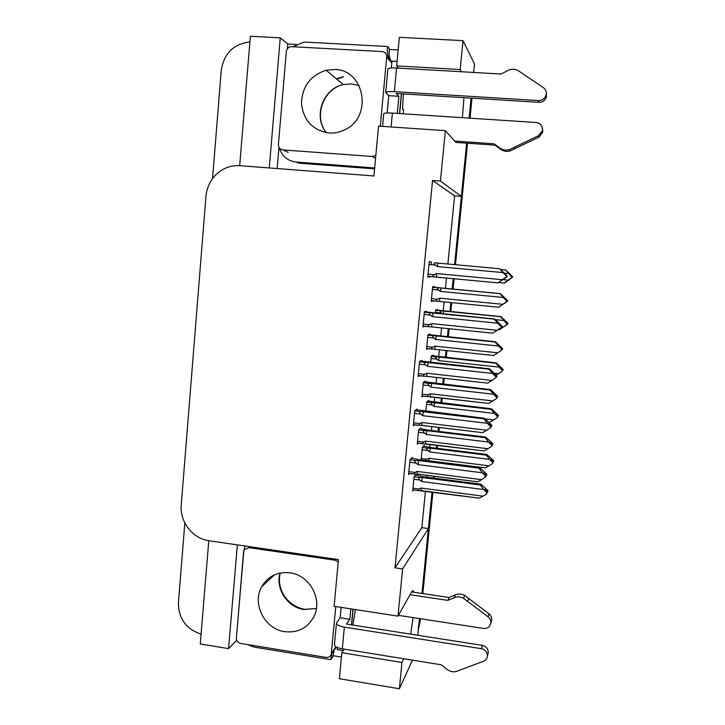 <?xml version="1.0" encoding="UTF-8"?>
<svg xmlns="http://www.w3.org/2000/svg" width="725" height="725" viewBox="0 0 725 725"><rect width="100%" height="100%" fill="white"/><g stroke="black" fill="none" stroke-linecap="round" stroke-linejoin="round"><path stroke-width="1.09" d="M355.359 609.571L352.903 625.068M410.722 634.13L413.069 617.591M454.593 264.625L466.637 143.169L461.363 196.375L440.438 181.087L445.358 130.654L455.853 142.417L456.822 142.49M462.396 117.668L463.964 97.676M461.453 71.748L460.185 69.528L463.012 40.645L474.494 63.963L473.652 72.455M471.105 98.12L469.12 118.112L471.105 98.12M447.869 264.009L454.593 195.841L461.363 196.375M454.593 195.841L432.544 180.48L394.998 567.829L421.841 527.673L425.457 491.079M426.826 477.222L427.016 475.283M429.789 447.207L430.07 444.307M431.429 430.514L431.828 426.554M434.239 402.058L434.719 397.218M436.078 383.48L436.667 377.462M438.725 356.591L439.404 349.731M440.755 336.101L441.552 327.936M443.247 310.817L444.126 301.899M445.458 288.378L446.482 278.047M421.841 527.673L428.403 528.579L421.968 593.449L432.028 492.039M420.337 618.706L419.974 622.367L418.878 624.615L419.476 618.579L417.817 635.245M341.43 657.049L333.002 655.672M403.608 109.538L403.209 113.798M287.372 48.756L287.78 43.98L296.362 44.443M389.243 49.49L398.161 49.971M277.158 168.544L278.971 147.293M208.782 540.723L200.272 643.963L228.574 648.621L237.356 544.883M228.574 648.621L236.749 640.266M269.256 167.937L280.267 37.845L287.78 43.98M280.267 37.845L250.361 36.25L239.694 165.672M212.543 178.567L221.243 70.452C223.826 53.976 232.952 44.515 248.639 42.059L249.88 42.005M201.088 634.121C186.044 629.119 178.495 618.624 178.422 602.629L184.83 522.97M463.012 40.645L399.339 37.328L396.675 65.903L398.578 68.141M412.452 660.158L399.384 688.75L339.409 678.745L341.837 652.717L344.194 649.147M413.812 592.225L413.594 591.518C413.123 590.304 412.462 590.431 411.628 591.899L398.007 616.141L402.611 568.935L428.403 528.579M399.384 688.75L401.967 662.46L403.752 658.753M445.358 130.654L378.541 126.114L373.928 175.976L239.966 165.69C234.157 165.282 228.638 166.442 223.418 169.161C213.132 175.069 207.314 184.105 205.963 196.267L181.241 505.026C179.564 521.746 192.732 538.72 209.054 540.759L338.439 559.6L334.116 606.299L398.007 616.141M403.354 93.924L402.511 109.475M394.998 567.829L402.611 568.935M432.544 180.48L440.438 181.087M416.947 409.833L417.029 409.063L414.772 410.731L413.313 425.765L414.537 424.759M421.696 361.113L421.769 360.379L419.576 361.394L418.098 376.538L419.648 375.686M426.481 312.022L426.545 311.342L424.406 311.687L422.92 326.948L425.095 326.277M431.094 264.661L431.366 261.933L429.282 261.607L427.786 276.986L429.88 277.104L429.952 276.433M412.235 458.2L412.317 457.384L410.015 459.695L408.556 474.612L409.616 473.479M420.727 428.665L420.799 427.913L418.678 429.762L417.274 444.189L418.343 443.174M425.303 381.876L425.376 381.16L423.309 382.401L421.887 396.938L423.173 396.058M429.916 334.751L429.979 334.071L427.968 334.705L426.536 349.35L428.321 348.625M434.556 287.281L434.619 286.647L432.662 286.656L431.221 301.41L433.233 300.821M416.177 475.129L416.259 474.331L414.084 476.778L412.688 491.106L413.631 489.973M428.647 401.115L428.711 400.408L426.771 401.849L425.829 411.383M433.097 355.794L433.16 355.123L431.266 356.002L430.641 362.409M437.583 310.164L437.646 309.53L435.798 309.829L435.48 313.073M438.987 277.34L440.791 277.512M424.225 446.12L424.297 445.377L422.303 447.379L421.062 459.994M438.969 277.539L440.773 277.711M431.266 301.011L433.197 301.201M427.795 276.905L429.88 277.104M429.263 261.743L431.366 261.933M423.001 326.178L425.077 326.395M460.185 69.528L396.675 65.903M401.967 662.46L341.837 652.717M418.878 624.615L418.18 628.584M453.197 278.672L452.164 289.021M450.823 302.561L449.935 311.523M448.24 328.624L447.434 336.79M446.074 350.438L445.386 357.398M443.319 378.196L442.721 384.223M441.362 397.98L440.863 402.964M438.444 427.406L438.054 431.312M436.677 445.177L436.377 448.213M433.595 476.243L433.414 478.065M472.011 98.174L470.027 118.175M467.534 143.233L455.481 264.707M454.086 278.753L453.053 289.103M451.711 302.642L450.823 311.605M449.119 328.715L448.313 336.88M446.953 350.538L446.265 357.498M444.198 378.296L443.6 384.322M442.232 398.079L441.743 403.064M439.314 427.505L438.924 431.42M437.547 445.286L437.248 448.322M434.465 476.352L434.284 478.183M432.897 492.157L422.829 593.576M419.974 622.367L418.443 628.974M493.299 461.952L493.625 461.327L492.973 461.916M423.627 446.047L430.976 447.552L486.801 454.448L493.689 460.719L493.344 461.553L491.169 459.07L490.843 459.695L493.036 461.979L492.628 463.438L493.036 461.979M492.529 461.453L493.344 461.553M493.689 460.719L493.362 461.345M429.526 451.929L489.62 459.396L486.403 455.146L430.351 448.213L429.526 451.929L427.895 450.515C426.3 449.092 426.363 448.322 428.076 448.204L422.285 447.488M430.351 448.213L428.076 448.204M425.666 460.574L427.034 459.242L421.207 458.508M429.064 460.801L485.206 467.87L429.1 460.864L428.901 458.272L427.034 459.242M429.1 460.864L428.122 460.882M485.206 467.87L488.958 465.812L428.901 458.272M492.628 463.438L488.958 465.812M486.801 454.448L486.403 455.146M489.62 459.396L492.71 462.613M487.535 491.976L487.898 491.215L487.517 492.193L487.046 491.912M415.615 475.056L423.119 476.742L480.82 484.182L487.961 490.589L487.581 491.568L485.342 488.985L484.971 489.747L487.245 492.121L486.792 493.734L487.245 492.121M486.593 491.441L487.581 491.568M487.961 490.589L487.599 491.351M421.56 481.491L483.684 489.547L480.376 485.025L422.439 477.548L421.56 481.491L419.875 480.022C418.343 478.636 418.416 477.829 420.083 477.585L414.084 476.805M422.439 477.548L420.083 477.585M421.153 490.617L479.243 498.138L418.796 490.662L417.772 490.508L418.996 489.031L412.969 488.242M421.098 490.499L420.917 488.043L418.996 489.031M479.243 498.138L483.004 496.172L420.917 488.043M486.792 493.734L483.004 496.172M480.82 484.182L480.376 485.025M483.684 489.547L486.883 492.891M486.393 475.437L486.765 474.712L486.366 475.663L485.949 475.382M411.592 458.118L419.431 459.786L479.406 467.344L486.81 474.277L486.439 475.011L484.101 472.328L483.72 473.053L486.085 475.518L485.995 476.397L481.663 479.687L417.12 471.413L415.117 472.455L408.846 471.649M485.478 474.884L486.439 475.011M486.828 474.059L486.457 474.784M409.761 462.278L416.032 463.076C414.319 461.535 414.392 460.692 416.25 460.565L410.006 459.777M416.032 463.076L417.79 464.589L418.706 460.556L416.25 460.565M417.79 464.589L482.379 472.791L478.944 468.151L418.706 460.556M486.085 475.518L485.614 477.141M417.319 474.041L477.748 481.808L417.373 474.159L417.12 471.413M417.373 474.159L413.866 474.014L415.117 472.455M477.748 481.808L481.663 479.687M479.406 467.344L478.944 468.151M482.379 472.791L485.705 476.262M498.03 416.304L498.338 415.833L497.776 416.277M427.877 401.025L491.505 408.818L498.401 415.226L498.075 415.905L495.9 413.422L495.583 413.884L497.785 416.168L497.386 417.464L497.785 416.168M497.468 415.833L498.075 415.905M498.401 415.226L498.093 415.697M434.021 406.408L494.368 413.422L491.124 409.335L434.828 402.819L434.021 406.408L432.381 405.003C430.777 403.58 430.84 402.837 432.553 402.765L426.744 402.085M434.828 402.819L432.553 402.765M489.819 422.177L493.707 419.884L485.333 418.896M497.386 417.464L493.707 419.884M491.505 408.818L491.124 409.335M494.368 413.422L497.477 416.639M502.516 369.968L503.087 370.031M431.973 355.676L496.244 362.872L503.15 369.415L502.842 369.931L500.35 367.747L502.57 370.022L502.189 371.164L502.57 370.022M438.543 360.57L499.153 367.131L495.882 363.189L439.341 357.108L438.543 360.57L436.894 359.165C435.29 357.76 435.344 357.035 437.066 356.999L431.23 356.365M439.341 357.108L437.066 356.999M496.226 375.07L498.483 373.629L494.387 373.176M502.189 371.164L498.483 373.629M499.153 367.131L502.271 370.33M504.881 326.023L499.679 329.585L498.193 329.657M507.355 323.848L507.872 323.903M435.779 309.983L501.011 316.598L507.935 323.287L507.636 323.64L505.162 321.284L507.382 323.558L507.292 324.401L504.935 326.032M495.402 319.643L503.975 320.504L500.667 316.725L443.89 311.079L443.192 313.843M503.975 320.504L507.292 324.401M443.89 311.079L441.607 310.916C439.885 310.916 439.83 311.623 441.443 313.019L442.377 313.762M499.326 329.766L503.295 327.048L502.026 326.921M507.02 324.537L503.295 327.048M491.459 426.336L491.813 425.792L491.16 426.3M416.114 409.734L484.445 418.262L491.858 425.358L491.505 425.901L489.167 423.228L488.795 423.763L491.169 426.218L491.079 427.107L486.756 430.251L421.905 422.512L419.893 423.572L413.594 422.82M490.78 425.82L491.505 425.901M491.885 425.131L491.532 425.675M414.519 413.386L420.817 414.129C419.095 412.597 419.168 411.782 421.026 411.691L414.754 410.957M420.817 414.129L422.575 415.642L423.491 411.746L421.026 411.691M422.575 415.642L487.472 423.309L484.001 418.86L423.491 411.746M491.169 426.218L490.716 427.659M422.122 425.385L482.678 432.653L422.122 425.448L421.905 422.512M422.14 425.439L418.706 425.249L419.893 423.572M482.678 432.653L486.756 430.251M484.445 418.262L484.001 418.86M487.472 423.309L490.807 426.771M496.172 376.429L496.906 376.502M420.473 360.978L489.52 368.817L496.951 376.076L496.616 376.429L494.26 373.747L493.915 374.091L496.299 376.547L496.208 377.444L491.876 380.453L426.726 373.239L424.705 374.327L418.379 373.629M496.127 376.375L496.616 376.429M419.304 364.122L425.638 364.811C423.907 363.288 423.98 362.509 425.838 362.464L419.539 361.775M425.638 364.811L427.406 366.315L428.303 362.572L425.838 362.464M427.406 366.315L492.601 373.447L489.094 369.188L428.303 362.572M496.299 376.547L495.864 377.807M491.876 380.453L487.662 383.126L426.952 376.375L426.726 373.239M426.952 376.375L423.581 376.121C422.775 375.722 423.155 375.133 424.705 374.327M492.601 373.447L495.954 376.909M498.791 329.141L492.792 333.192L431.792 326.939L431.593 323.604L429.553 324.709L423.201 324.066M501.437 326.785L502.035 326.848M424.397 311.813L494.631 318.991L502.099 326.187L501.763 326.576L499.072 324.048L501.763 326.576M424.134 314.487L430.496 315.121C428.756 313.617 428.819 312.856 430.686 312.856L424.361 312.221M430.496 315.121L432.272 316.626L433.16 313.028L430.686 312.856M432.272 316.626L497.767 323.214L494.233 319.136L433.16 313.028M501.374 327.401L501.138 326.667L501.374 327.401L498.854 329.15M431.792 326.939L428.502 326.622C427.587 326.205 427.94 325.561 429.553 324.709M492.792 333.192L497.042 330.265L431.593 323.604M501.048 327.564L497.042 330.265M497.767 323.214L501.138 326.667M503.721 278.935L497.957 282.868L436.677 277.131L436.486 273.579L434.447 274.721L428.058 274.123M429.001 264.471L435.39 265.06L437.175 266.555L502.978 272.591L499.788 268.785L507.264 276.143L506.639 276.325L504.265 273.624L506.666 276.071L506.576 276.977L504.029 278.962M435.39 265.06C433.641 263.565 433.704 262.84 435.571 262.876L438.045 263.112L437.175 266.555M499.407 268.712L438.045 263.112M506.666 276.071L506.576 276.977M436.677 277.131L433.478 276.76C432.444 276.307 432.771 275.627 434.447 274.721M497.957 282.868L502.244 279.705L436.486 273.579M506.267 276.941L502.244 279.705M502.978 272.591L506.367 276.035M388.754 95.664L385.691 92.564C386.008 91.703 388.899 91.404 394.382 91.667L538.53 100.557L538.965 102.325L396.149 93.471L398.904 96.298L388.754 95.664L387.141 112.973M398.904 96.298L397.3 113.408M397.092 61.38L391.971 61.09L391.328 68.023M278.527 143.197L285.713 58.788M293.036 46.681L303.766 42.204L306.485 42.15L387.612 46.509L389.37 48.666C388.564 53.713 389.379 58.381 391.826 62.676M374.589 168.862L298.627 163.125L296.099 162.038L374.671 167.964M296.099 162.038C287.58 160.941 281.952 156.174 279.225 147.728M391.79 63.102C388.038 58.299 386.652 52.771 387.612 46.509M454.638 141.058L494.069 143.804L494.921 145.145L455.853 142.417M542.463 128.262L542.762 132.204L538.802 137.215L510.219 150.854C506.793 151.86 503.648 151.38 500.785 149.404L494.921 145.145M494.069 143.804L499.987 148.099L500.785 149.404M510.219 150.854L509.521 149.567L538.367 135.783L542.373 130.727C542.817 126.087 540.778 123.35 536.246 122.507L392.379 113.091C386.914 112.792 384.023 113.028 383.724 113.78L382.555 126.386M509.521 149.567C506.059 150.583 502.887 150.093 499.987 148.099M514.986 148.679L514.324 147.365M538.965 102.325C542.708 102.27 545.191 100.449 546.433 96.851L546.07 95.029C546.713 91.957 545.825 89.492 543.397 87.653L517.641 70.252C514.415 68.793 511.17 68.875 507.89 70.497L501.138 74.032L396.593 68.023C391.101 67.787 388.192 68.168 387.866 69.147L385.709 92.447M546.433 96.851L546.297 92.845M546.07 95.029C544.819 98.654 542.309 100.503 538.53 100.557M398.46 615.344L483.512 628.43C487.517 628.666 489.955 626.889 490.834 623.101C491.052 620.591 490.145 618.498 488.097 616.83L463.547 598.315L464.643 595.452L488.976 613.785L488.097 616.83M350.809 608.873L349.831 619.286L346.487 624.062L482.333 645.368L481.4 648.694C485.442 649.745 487.427 652.292 487.345 656.324C486.964 658.69 485.668 660.339 483.457 661.263L456.043 671.558C452.753 672.193 449.727 671.459 446.962 669.347L441.317 664.816L342.318 648.839L344.348 627.116C339.146 626.155 336.518 624.787 336.463 623.02L340.17 617.772L349.831 619.286M341.131 607.378L340.17 617.772M337.397 647.488L337.207 649.555L343.278 650.533M237.238 627.941L243.537 552.06L245.086 546.007M247.125 644.498L254.094 647.099L330.808 659.65L332.983 656.433L334.053 650.379M330.808 659.65L331.887 653.542M336.436 623.237L334.461 644.543C334.506 646.419 337.125 647.851 342.318 648.839M481.4 648.694L344.348 627.116M487.834 654.457L488.233 652.926C488.306 648.929 486.339 646.401 482.333 645.368M447.842 600.373L449.083 597.5L455.436 594.826L454.258 597.681L447.842 600.373L410.051 594.708M411.628 591.899L449.083 597.5M491.215 621.688L491.686 620.002C491.903 617.51 491.006 615.434 488.976 613.785M455.436 594.826C458.526 593.612 461.598 593.82 464.643 595.452M454.258 597.681C457.375 596.457 460.466 596.675 463.547 598.315M467.661 601.315L468.731 598.424M334.714 69.491C364.784 69.682 372.895 116.861 345.118 129.603C340.007 132.231 334.66 133.364 329.068 133.001C312.856 130.427 303.657 120.703 301.482 103.829C302.017 86.71 310.228 75.518 326.132 70.252L334.714 69.491M375.822 155.467L372.396 156.491L282.877 149.921C279.932 149.395 278.445 147.565 278.418 144.438L286.33 51.538C286.756 48.802 288.278 47.161 290.879 46.636L382.084 51.557C385.147 52.046 386.688 53.904 386.697 57.13L380.299 126.232M386.679 55.952C389.135 56.795 390.34 58.571 390.277 61.281L386.697 57.13M289.982 572.804C309.013 574.998 322.426 598.27 314.487 615.434C308.406 627.669 298.492 633.079 284.753 631.665C264.743 629.155 251.747 603.816 261.662 586.779C267.987 576.203 277.421 571.545 289.982 572.804M335.793 606.553L331.189 654.575C330.228 656.705 328.561 657.647 326.178 657.412L240.655 643.447C237.845 642.694 236.422 640.855 236.386 637.928L243.727 551.761L244.388 549.722L248.856 547.629L335.149 560.207L338.231 561.866M331.461 653.37L335.838 646.981L334.361 649.926M509.757 279.451L504.473 283.085L498.836 282.578M504.301 273.126L508.832 273.542L505.823 269.999L512.747 276.832L512.213 276.995L510.001 274.494L512.231 276.769L512.149 277.612L509.494 279.424M505.497 269.936L500.54 269.483M508.832 273.542L512.149 277.612M504.138 283.067L508.143 280.14L503.322 279.687M511.886 277.584L508.143 280.14M492.411 444.833L491.704 446.247L492.139 444.797L489.855 442.422L490.209 441.842L492.483 444.198L492.819 443.609L492.483 444.198M491.686 444.325L492.456 444.416M420.029 428.584L427.714 430.07L485.668 437.057L492.819 443.609M426.182 434.483L488.587 442.06L485.252 437.71L427.052 430.677L426.182 434.483L424.487 433.024C422.956 431.647 423.019 430.858 424.687 430.65L418.669 429.925M427.052 430.677L424.687 430.65M425.675 443.836L483.992 450.941L423.391 443.827L422.43 443.673L423.599 442.096L417.546 441.353M425.729 443.772L425.539 441.081L423.599 442.096M483.992 450.941L487.898 448.73L425.539 441.081M491.704 446.247L487.898 448.73M485.668 437.057L485.252 437.71M488.587 442.06L491.795 445.395M424.361 381.767L490.553 389.597L497.713 396.303L497.368 396.928L495.112 394.355L494.776 394.763L497.069 397.128L496.652 398.415L497.069 397.128M496.815 396.865L497.368 396.928M430.84 387.141L493.517 394.219L490.145 390.041L431.692 383.471L430.84 387.141L429.137 385.682C427.596 384.322 427.659 383.552 429.327 383.389L423.282 382.709M431.692 383.471L429.327 383.389M488.777 403.417L492.828 400.934L430.188 393.784L430.387 396.72L488.777 403.417L428.022 396.657L427.125 396.512L428.239 394.826L422.167 394.128M430.188 393.784L428.239 394.826M496.652 398.415L492.828 400.934M493.517 394.219L496.743 397.554M502.026 349.223L502.579 349.278M428.339 334.587L495.474 341.783L502.642 348.643L502.316 349.097L499.733 346.749L502.035 349.115L501.637 350.22L502.035 349.115M435.535 339.445L498.492 346.033L495.084 342.028L436.368 335.92L435.535 339.445L433.822 338.004C432.272 336.645 432.327 335.902 434.003 335.784L427.931 335.149M436.368 335.92L434.003 335.784M501.637 350.22L493.698 355.504L431.864 349.006C431.185 348.435 431.538 347.837 432.916 347.202L426.817 346.559M435.054 349.269L434.873 346.142L432.916 347.202M497.794 352.803L434.873 346.142M498.492 346.033L501.727 349.359M504.328 303.403L498.664 307.237L439.758 301.473L439.595 298.156L437.628 299.244L431.493 298.646M506.993 301.228L507.545 301.283M432.626 287.1L500.422 293.625L507.618 300.639L504.727 298.392L507.038 300.748L506.947 301.618L504.5 303.422M440.256 291.414L503.494 297.486L500.06 293.661L441.081 288.033L440.256 291.414L438.534 289.973C436.976 288.623 437.039 287.907 438.707 287.825L432.608 287.245M503.494 297.486L506.947 301.618M441.081 288.033L438.707 287.825M439.758 301.473L436.649 301.156C435.852 300.567 436.178 299.923 437.628 299.244M498.664 307.237L502.797 304.31L439.595 298.156M506.657 301.682L502.797 304.31M422.059 449.79L427.895 450.515M413.848 479.243L419.875 480.022M426.527 404.323L432.381 405.003M431.022 358.531L436.894 359.165M435.544 312.43L441.443 313.019M441.607 310.916L435.743 310.327M418.941 425.321L413.422 424.66M423.962 376.221L418.189 375.577M429.037 326.748L423.001 326.132M434.202 276.905L427.85 276.307M401.378 93.797L399.52 113.553M391.083 126.966L392.379 113.091M394.382 91.667L396.593 68.023M538.802 137.215L538.367 135.783M352.939 609.199L351.471 624.841M326.35 132.684C312.928 116.924 322.779 88.604 343.269 84.589L351.308 83.91L359.138 85.55M343.278 76.932L336.772 79.152M336.327 78.78L343.043 76.723L336.309 78.771M282.877 149.921L288.206 152.332M372.396 156.491L375.55 158.422M304.917 609.353L316.426 608.493L303.902 609.507C287.472 607.387 275.301 588.727 280.04 573.058M272.763 575.677L272.736 576.42M272.174 576.003L272.074 577.037M335.149 560.207L336.019 559.247M248.856 547.629L250.016 546.722M418.434 432.29L424.487 433.024M422.557 443.727L417.382 443.084L422.43 443.682M423.056 384.993L429.137 385.682M427.369 396.584L421.986 395.959L427.125 396.512M427.714 337.361L433.822 338.004M432.245 349.097L426.626 348.498M432.399 289.384L438.534 289.973M437.383 301.292L431.293 300.694M413.594 591.518L412.017 591.283M419.277 626.309L418.561 627.796M417.772 490.517L412.806 489.864M413.866 474.023L408.683 473.353M418.706 425.258L413.422 424.623M423.581 376.13L418.198 375.523M428.502 326.631L423.01 326.069M433.478 276.769L427.859 276.243M399.674 113.562L401.532 93.806M542.762 132.204L542.373 130.727M351.616 624.859L353.084 609.217M491.686 620.002L490.834 623.101M488.233 652.926L487.345 656.324M326.132 70.252L343.269 84.589C324.166 88.604 313.708 114.867 325.217 131.143M280.212 573.022C276.189 590.531 288.251 606.055 304.192 609.236M261.662 586.779L274.376 574.889M272.228 575.967L272.138 576.982M331.189 654.575L335.575 648.159M431.864 349.006L426.626 348.444M436.649 301.156L431.303 300.63"/></g></svg>
